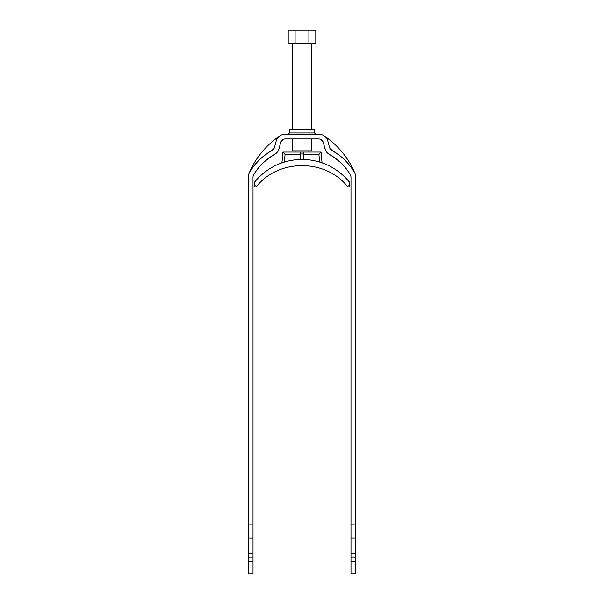 <?xml version="1.0" encoding="UTF-8"?>
<svg xmlns="http://www.w3.org/2000/svg" width="604" height="604" viewBox="0 0 604 604"><rect width="100%" height="100%" fill="white"/><g stroke="black" fill="none" stroke-linecap="round" stroke-linejoin="round"><path stroke-width="0.91" d="M314.548 132.948L289.452 132.948L289.452 129.362L314.548 129.362L314.548 132.948L315.741 134.141M278.467 150.283L280.739 142.461L282.717 139.72L280.739 142.461A4.779 4.779 0 0 1 285.36 138.92L318.64 138.92A4.779 4.779 0 0 1 323.261 142.461L321.283 139.72L323.261 142.461L325.526 150.275M279.101 148.592A9.558 9.558 0 0 1 274.541 154.458C264.997 160.241 258.044 167.029 253.68 174.828L253.378 175.439L253.68 174.828C258.021 167.051 264.975 160.264 274.541 154.458L276.164 153.31M274.541 154.458A56.149 56.149 0 0 0 253.68 174.828A4.779 4.779 0 0 0 253.016 177.259L253.016 524.853L248.236 524.853L248.236 177.259A9.558 9.558 0 0 1 249.573 172.389C254.367 163.858 261.917 156.489 272.2 150.29A60.928 60.928 0 0 0 249.573 172.389M327.829 153.303L329.459 154.458C339.003 160.241 345.956 167.029 350.32 174.828L350.622 175.439L350.32 174.828C345.979 167.051 339.025 160.264 329.459 154.458A56.149 56.149 0 0 1 350.32 174.828A4.779 4.779 0 0 1 350.984 177.259L350.984 524.853L355.764 524.853L355.764 177.259A9.558 9.558 0 0 0 354.427 172.389L353.634 171.083M324.899 148.592A9.558 9.558 0 0 0 329.459 154.458M338.897 154.949L331.8 150.29L329.52 147.353A4.779 4.779 0 0 0 331.8 150.29A60.928 60.928 0 0 1 354.427 172.389M355.046 173.627A83.631 83.631 0 0 0 323.925 135.734L324.658 136.27M274.48 147.353L272.2 150.29A4.779 4.779 0 0 0 274.48 147.353L276.126 141.223A9.558 9.558 0 0 1 285.36 134.141L318.64 134.141A9.558 9.558 0 0 1 327.874 141.223L329.52 147.353M325.186 136.731L326.424 138.15M248.954 173.627A83.631 83.631 0 0 1 280.075 135.734L277.576 138.15M350.984 557.077L355.764 557.077L355.764 573.8L350.984 573.8L350.984 524.853M355.764 557.077L355.764 524.853M350.984 561.856L355.764 561.856M350.984 537.96L355.764 537.96M350.984 553.49L355.764 553.49M253.016 557.077L248.236 557.077L248.236 573.8L253.016 573.8L253.016 524.853M248.236 557.077L248.236 524.853M253.016 561.856L248.236 561.856M253.016 537.96L248.236 537.96M253.016 553.49L248.236 553.49M292.442 138.92L292.442 150.864L311.558 150.864L311.558 138.92M311.558 129.362L311.558 43.345M292.442 129.362L292.442 43.345M288.206 30.2L315.794 30.2L315.794 43.345L288.206 43.345L288.206 30.2M308.901 30.2L308.901 43.345M295.099 30.2L295.099 43.345M284.409 162.061L281.94 162.869L282.883 152.065L285.073 154.45L284.409 162.061A60.928 60.928 0 0 1 300.211 159.494L300.211 152.08L303.789 152.08L303.789 153.975L300.211 153.975M254.208 186.946L254.994 186.946L254.208 186.946L254.208 182.604A60.928 60.928 0 0 1 349.791 182.604L349.791 186.946L349.006 186.946L349.791 186.946L349.791 185.541L347.202 186.123C325.02 158.746 278.912 158.852 256.798 186.123C278.912 158.852 325.02 158.746 347.202 186.123L349.791 185.541M321.117 162.544L321.856 162.793M319.591 162.061L318.927 154.45L321.117 152.065L322.06 162.869M282.883 152.065L321.117 152.065M254.208 182.604L254.208 185.541L256.798 186.123L254.208 185.541M254.994 186.946A2.386 2.386 0 0 0 256.798 186.123A2.386 2.386 0 0 1 254.994 186.946M347.202 186.123A2.386 2.386 0 0 0 349.006 186.946A2.386 2.386 0 0 1 347.202 186.123M303.789 159.494L303.789 153.975M300.211 154.45L285.073 154.45M318.927 154.45L303.789 154.45M289.452 132.948L288.259 134.141M308.568 150.864L309.286 152.065M295.432 150.864L294.714 152.065"/></g></svg>
